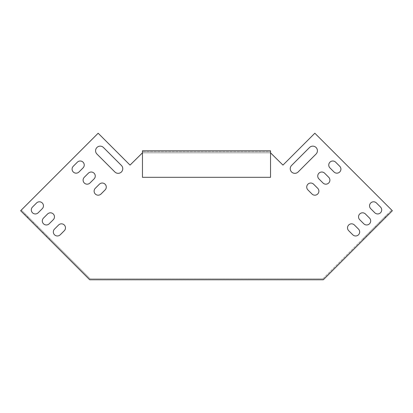<?xml version="1.0" encoding="UTF-8"?>
<svg xmlns="http://www.w3.org/2000/svg" width="413" height="413" viewBox="0 0 413 413"><rect width="100%" height="100%" fill="white"/><g stroke="black" fill="none" stroke-linecap="round" stroke-linejoin="round"><path stroke-width="0.31" stroke-dasharray="2.06 1.55" d="M385.417 217.666L363.796 239.287L388.272 214.812L363.796 239.287L385.417 217.666L384.761 217.011L387.616 214.156L363.141 238.631L387.616 214.156L363.141 238.631L384.761 217.011L385.417 217.666M376.031 227.047L370.322 232.756L376.031 227.047L370.322 232.756L376.031 227.047L370.322 232.756L376.031 227.047L370.322 232.756L376.031 227.047L370.322 232.756L376.031 227.047L370.322 232.756L376.031 227.047L375.381 226.396L369.671 232.106L375.381 226.396L369.671 232.106L375.381 226.396L369.671 232.106L375.381 226.396L369.671 232.106L375.381 226.396L369.671 232.106L375.381 226.396L369.671 232.106L375.381 226.396L376.031 227.047M385.825 217.259L380.11 222.968L385.825 217.259L380.11 222.968L385.825 217.259L380.11 222.968L385.825 217.259L380.11 222.968L385.825 217.259L380.11 222.968L385.825 217.259L380.11 222.968L385.825 217.259L385.169 216.603L379.459 222.313L385.169 216.603L379.459 222.313L385.169 216.603L379.459 222.313L385.169 216.603L379.459 222.313L385.169 216.603L379.459 222.313L385.169 216.603L379.459 222.313L385.169 216.603L385.825 217.259M323.302 279.777L392.35 210.728L314.84 133.223L282.967 165.097L270.732 152.856L142.268 152.856L130.033 165.097L98.16 133.223L21.3 210.078L90.08 278.852L322.92 278.852L391.7 210.078L314.84 133.223L282.967 165.097L270.732 152.856L142.268 152.856L130.033 165.097L98.16 133.223L20.65 210.728L89.698 279.777L323.302 279.777M366.651 236.427L363.796 239.287L366.651 236.427L365.995 235.777L363.141 238.631L365.995 235.777L366.651 236.427M322.92 278.852L391.7 210.078L314.84 133.223L282.967 165.097L270.732 152.856L142.268 152.856L130.033 165.097L98.16 133.223L21.3 210.078L90.08 278.852L322.92 278.852M270.536 152.856L142.464 152.856M348.701 230.717L352.779 234.796A4.037 4.037 0 0 0 358.489 234.796A4.037 4.037 0 0 0 358.489 229.086L354.411 225.008A4.037 4.037 0 0 0 348.701 225.008A4.037 4.037 0 0 0 348.701 230.717A4.037 4.037 0 0 1 348.701 225.008A4.037 4.037 0 0 1 354.411 225.008L358.489 229.086A4.037 4.037 0 0 1 358.489 234.796A4.037 4.037 0 0 1 352.779 234.796L348.701 230.717L352.779 234.796M359.718 219.706L363.796 223.784A4.037 4.037 0 0 0 369.506 223.784A4.037 4.037 0 0 0 369.506 218.074L365.428 213.991A4.037 4.037 0 0 0 359.718 213.991A4.037 4.037 0 0 0 359.718 219.706A4.037 4.037 0 0 1 359.718 213.991A4.037 4.037 0 0 1 365.428 213.991L369.506 218.074A4.037 4.037 0 0 1 369.506 223.784A4.037 4.037 0 0 1 363.796 223.784L359.718 219.706L363.796 223.784M370.729 208.689L374.808 212.767A4.037 4.037 0 0 0 380.518 212.767A4.037 4.037 0 0 0 380.518 207.058L376.439 202.979A4.037 4.037 0 0 0 370.729 202.979A4.037 4.037 0 0 0 370.729 208.689A4.037 4.037 0 0 1 370.729 202.979A4.037 4.037 0 0 1 376.439 202.979L380.518 207.058A4.037 4.037 0 0 1 380.518 212.767A4.037 4.037 0 0 1 374.808 212.767L370.729 208.689L374.808 212.767A4.037 4.037 0 0 0 380.518 212.767A4.037 4.037 0 0 0 380.518 207.058L376.439 202.979M101.015 194.007A4.037 4.037 0 0 1 95.3 194.007A4.037 4.037 0 0 1 95.3 188.292L99.383 184.213A4.037 4.037 0 0 1 105.093 184.213A4.037 4.037 0 0 1 105.093 189.923L101.015 194.007L105.093 189.923A4.037 4.037 0 0 0 105.093 184.213A4.037 4.037 0 0 0 99.383 184.213L95.3 188.292A4.037 4.037 0 0 0 95.3 194.007A4.037 4.037 0 0 0 101.015 194.007L105.093 189.923A4.037 4.037 0 0 0 105.093 184.213A4.037 4.037 0 0 0 99.383 184.213L95.3 188.292M60.221 234.796A4.037 4.037 0 0 1 54.511 234.796A4.037 4.037 0 0 1 54.511 229.086L58.589 225.008A4.037 4.037 0 0 1 64.299 225.008A4.037 4.037 0 0 1 64.299 230.717L60.221 234.796L64.299 230.717A4.037 4.037 0 0 0 64.299 225.008A4.037 4.037 0 0 0 58.589 225.008L54.511 229.086A4.037 4.037 0 0 0 54.511 234.796A4.037 4.037 0 0 0 60.221 234.796L64.299 230.717A4.037 4.037 0 0 0 64.299 225.008A4.037 4.037 0 0 0 58.589 225.008L54.511 229.086A4.037 4.037 0 0 0 54.511 234.796A4.037 4.037 0 0 0 60.221 234.796M89.998 182.99A4.037 4.037 0 0 1 84.288 182.99A4.037 4.037 0 0 1 84.288 177.28L88.367 173.202A4.037 4.037 0 0 1 94.076 173.202A4.037 4.037 0 0 1 94.076 178.912L89.998 182.99L94.076 178.912A4.037 4.037 0 0 0 94.076 173.202A4.037 4.037 0 0 0 88.367 173.202L84.288 177.28A4.037 4.037 0 0 0 84.288 182.99A4.037 4.037 0 0 0 89.998 182.99L94.076 178.912A4.037 4.037 0 0 0 94.076 173.202A4.037 4.037 0 0 0 88.367 173.202L84.288 177.28M49.204 223.784A4.037 4.037 0 0 1 43.494 223.784A4.037 4.037 0 0 1 43.494 218.074L47.572 213.991A4.037 4.037 0 0 1 53.282 213.991A4.037 4.037 0 0 1 53.282 219.706L49.204 223.784L53.282 219.706A4.037 4.037 0 0 0 53.282 213.991A4.037 4.037 0 0 0 47.572 213.991L43.494 218.074A4.037 4.037 0 0 0 43.494 223.784A4.037 4.037 0 0 0 49.204 223.784L53.282 219.706M78.986 171.978A4.037 4.037 0 0 1 73.271 171.978A4.037 4.037 0 0 1 73.271 166.263L77.355 162.185A4.037 4.037 0 0 1 83.065 162.185A4.037 4.037 0 0 1 83.065 167.895L78.986 171.978L83.065 167.895A4.037 4.037 0 0 0 83.065 162.185A4.037 4.037 0 0 0 77.355 162.185L73.271 166.263A4.037 4.037 0 0 0 73.271 171.978A4.037 4.037 0 0 0 78.986 171.978L83.065 167.895M96.931 154.028A4.615 4.615 0 0 1 96.931 147.498A4.615 4.615 0 0 1 103.462 147.498L121.412 165.448A4.615 4.615 0 0 1 121.412 171.978A4.615 4.615 0 0 1 114.881 171.978L96.931 154.028L114.881 171.978A4.615 4.615 0 0 0 121.412 171.978A4.615 4.615 0 0 0 121.412 165.448L103.462 147.498A4.615 4.615 0 0 0 96.931 147.498A4.615 4.615 0 0 0 96.931 154.028L114.881 171.978M38.192 212.767A4.037 4.037 0 0 1 32.482 212.767A4.037 4.037 0 0 1 32.482 207.058L36.561 202.979A4.037 4.037 0 0 1 42.271 202.979A4.037 4.037 0 0 1 42.271 208.689L38.192 212.767L42.271 208.689A4.037 4.037 0 0 0 42.271 202.979A4.037 4.037 0 0 0 36.561 202.979L32.482 207.058A4.037 4.037 0 0 0 32.482 212.767A4.037 4.037 0 0 0 38.192 212.767L42.271 208.689M298.119 171.978L316.069 154.028A4.615 4.615 0 0 0 316.069 147.498A4.615 4.615 0 0 0 309.538 147.498L291.588 165.448A4.615 4.615 0 0 0 291.588 171.978A4.615 4.615 0 0 0 298.119 171.978A4.615 4.615 0 0 1 291.588 171.978A4.615 4.615 0 0 1 291.588 165.448L309.538 147.498A4.615 4.615 0 0 1 316.069 147.498A4.615 4.615 0 0 1 316.069 154.028L298.119 171.978L316.069 154.028M334.014 171.978L329.935 167.895L334.014 171.978A4.037 4.037 0 0 0 339.729 171.978A4.037 4.037 0 0 0 339.729 166.263L335.645 162.185A4.037 4.037 0 0 0 329.935 162.185A4.037 4.037 0 0 0 329.935 167.895A4.037 4.037 0 0 1 329.935 162.185A4.037 4.037 0 0 1 335.645 162.185L339.729 166.263A4.037 4.037 0 0 1 339.729 171.978A4.037 4.037 0 0 1 334.014 171.978L329.935 167.895A4.037 4.037 0 0 1 329.935 162.185A4.037 4.037 0 0 1 335.645 162.185L339.729 166.263M318.924 178.912L323.002 182.99A4.037 4.037 0 0 0 328.712 182.99A4.037 4.037 0 0 0 328.712 177.28L324.633 173.202A4.037 4.037 0 0 0 318.924 173.202A4.037 4.037 0 0 0 318.924 178.912A4.037 4.037 0 0 1 318.924 173.202A4.037 4.037 0 0 1 324.633 173.202L328.712 177.28A4.037 4.037 0 0 1 328.712 182.99A4.037 4.037 0 0 1 323.002 182.99L318.924 178.912L323.002 182.99M307.907 189.923L311.985 194.007A4.037 4.037 0 0 0 317.7 194.007A4.037 4.037 0 0 0 317.7 188.292L313.617 184.213A4.037 4.037 0 0 0 307.907 184.213A4.037 4.037 0 0 0 307.907 189.923A4.037 4.037 0 0 1 307.907 184.213A4.037 4.037 0 0 1 313.617 184.213L317.7 188.292A4.037 4.037 0 0 1 317.7 194.007A4.037 4.037 0 0 1 311.985 194.007L307.907 189.923L311.985 194.007M354.411 225.008L358.489 229.086M365.428 213.991L369.506 218.074M47.572 213.991L43.494 218.074M77.355 162.185L73.271 166.263M121.412 165.448L103.462 147.498M36.561 202.979L32.482 207.058M291.588 165.448L309.538 147.498M324.633 173.202L328.712 177.28M313.617 184.213L317.7 188.292M28.239 217.011L49.859 238.631L25.384 214.156L49.859 238.631L28.239 217.011L27.583 217.666L24.728 214.812L49.204 239.287L24.728 214.812L49.204 239.287L27.583 217.666L28.239 217.011M47.005 235.777L49.859 238.631L47.005 235.777L46.349 236.427L49.204 239.287L46.349 236.427L47.005 235.777M37.619 226.396L43.329 232.106L37.619 226.396L43.329 232.106L37.619 226.396L43.329 232.106L37.619 226.396L43.329 232.106L37.619 226.396L43.329 232.106L37.619 226.396L43.329 232.106L37.619 226.396L36.969 227.047L42.678 232.756L36.969 227.047L42.678 232.756L36.969 227.047L42.678 232.756L36.969 227.047L42.678 232.756L36.969 227.047L42.678 232.756L36.969 227.047L42.678 232.756L36.969 227.047L37.619 226.396M27.831 216.603L33.541 222.313L27.831 216.603L33.541 222.313L27.831 216.603L33.541 222.313L27.831 216.603L33.541 222.313L27.831 216.603L33.541 222.313L27.831 216.603L33.541 222.313L27.831 216.603L27.175 217.259L32.89 222.968L27.175 217.259L32.89 222.968L27.175 217.259L32.89 222.968L27.175 217.259L32.89 222.968L27.175 217.259L32.89 222.968L27.175 217.259L32.89 222.968L27.175 217.259L27.831 216.603M32.89 222.968L33.541 222.313L32.89 222.968M42.678 232.756L43.329 232.106L42.678 232.756M380.11 222.968L379.459 222.313L380.11 222.968M370.322 232.756L369.671 232.106L370.322 232.756M270.536 150.781L142.464 150.781L142.464 177.322L142.464 151.705L270.536 151.705L270.536 177.322L270.536 151.705L142.464 151.705L142.464 177.322L270.536 177.322L142.464 177.322L270.536 177.322L270.536 150.781M24.728 214.812L25.384 214.156M49.204 239.287L49.859 238.631M388.272 214.812L387.616 214.156M363.796 239.287L363.141 238.631"/><path stroke-width="0.62" d="M142.464 152.856L130.033 165.097L98.16 133.223L20.65 210.728L89.698 279.777L323.302 279.777L392.35 210.728L314.84 133.223L282.967 165.097L270.536 152.856M358.489 229.086A4.037 4.037 0 0 1 358.489 234.796A4.037 4.037 0 0 1 352.779 234.796L348.701 230.717A4.037 4.037 0 0 1 348.701 225.008A4.037 4.037 0 0 1 354.411 225.008L358.489 229.086A4.037 4.037 0 0 1 358.489 234.796A4.037 4.037 0 0 1 352.779 234.796M369.506 218.074A4.037 4.037 0 0 1 369.506 223.784A4.037 4.037 0 0 1 363.796 223.784L359.718 219.706A4.037 4.037 0 0 1 359.718 213.991A4.037 4.037 0 0 1 365.428 213.991L369.506 218.074A4.037 4.037 0 0 1 369.506 223.784A4.037 4.037 0 0 1 363.796 223.784M380.518 207.058A4.037 4.037 0 0 1 380.518 212.767A4.037 4.037 0 0 1 374.808 212.767L370.729 208.689A4.037 4.037 0 0 1 370.729 202.979A4.037 4.037 0 0 1 376.439 202.979L380.518 207.058M101.015 194.007L105.093 189.923A4.037 4.037 0 0 0 105.093 184.213A4.037 4.037 0 0 0 99.383 184.213L95.3 188.292A4.037 4.037 0 0 0 95.3 194.007A4.037 4.037 0 0 0 101.015 194.007A4.037 4.037 0 0 1 95.3 194.007A4.037 4.037 0 0 1 95.3 188.292M60.221 234.796L64.299 230.717A4.037 4.037 0 0 0 64.299 225.008A4.037 4.037 0 0 0 58.589 225.008L54.511 229.086A4.037 4.037 0 0 0 54.511 234.796A4.037 4.037 0 0 0 60.221 234.796M89.998 182.99L94.076 178.912A4.037 4.037 0 0 0 94.076 173.202A4.037 4.037 0 0 0 88.367 173.202L84.288 177.28A4.037 4.037 0 0 0 84.288 182.99A4.037 4.037 0 0 0 89.998 182.99A4.037 4.037 0 0 1 84.288 182.99A4.037 4.037 0 0 1 84.288 177.28M49.204 223.784L53.282 219.706A4.037 4.037 0 0 0 53.282 213.991A4.037 4.037 0 0 0 47.572 213.991L43.494 218.074A4.037 4.037 0 0 0 43.494 223.784A4.037 4.037 0 0 0 49.204 223.784A4.037 4.037 0 0 1 43.494 223.784A4.037 4.037 0 0 1 43.494 218.074M78.986 171.978L83.065 167.895A4.037 4.037 0 0 0 83.065 162.185A4.037 4.037 0 0 0 77.355 162.185L73.271 166.263A4.037 4.037 0 0 0 73.271 171.978A4.037 4.037 0 0 0 78.986 171.978A4.037 4.037 0 0 1 73.271 171.978A4.037 4.037 0 0 1 73.271 166.263M96.931 154.028L114.881 171.978A4.615 4.615 0 0 0 121.412 171.978A4.615 4.615 0 0 0 121.412 165.448L103.462 147.498A4.615 4.615 0 0 0 96.931 147.498A4.615 4.615 0 0 0 96.931 154.028A4.615 4.615 0 0 1 96.931 147.498A4.615 4.615 0 0 1 103.462 147.498M38.192 212.767L42.271 208.689A4.037 4.037 0 0 0 42.271 202.979A4.037 4.037 0 0 0 36.561 202.979L32.482 207.058A4.037 4.037 0 0 0 32.482 212.767A4.037 4.037 0 0 0 38.192 212.767A4.037 4.037 0 0 1 32.482 212.767A4.037 4.037 0 0 1 32.482 207.058M309.538 147.498A4.615 4.615 0 0 1 316.069 147.498A4.615 4.615 0 0 1 316.069 154.028L298.119 171.978A4.615 4.615 0 0 1 291.588 171.978A4.615 4.615 0 0 1 291.588 165.448L309.538 147.498A4.615 4.615 0 0 1 316.069 147.498A4.615 4.615 0 0 1 316.069 154.028M339.729 166.263A4.037 4.037 0 0 1 339.729 171.978A4.037 4.037 0 0 1 334.014 171.978L329.935 167.895A4.037 4.037 0 0 1 329.935 162.185A4.037 4.037 0 0 1 335.645 162.185L339.729 166.263A4.037 4.037 0 0 1 339.729 171.978A4.037 4.037 0 0 1 334.014 171.978M328.712 177.28A4.037 4.037 0 0 1 328.712 182.99A4.037 4.037 0 0 1 323.002 182.99L318.924 178.912A4.037 4.037 0 0 1 318.924 173.202A4.037 4.037 0 0 1 324.633 173.202L328.712 177.28A4.037 4.037 0 0 1 328.712 182.99A4.037 4.037 0 0 1 323.002 182.99M317.7 188.292A4.037 4.037 0 0 1 317.7 194.007A4.037 4.037 0 0 1 311.985 194.007L307.907 189.923A4.037 4.037 0 0 1 307.907 184.213A4.037 4.037 0 0 1 313.617 184.213L317.7 188.292A4.037 4.037 0 0 1 317.7 194.007A4.037 4.037 0 0 1 311.985 194.007M348.701 230.717A4.037 4.037 0 0 1 348.701 225.008A4.037 4.037 0 0 1 354.411 225.008M359.718 219.706A4.037 4.037 0 0 1 359.718 213.991A4.037 4.037 0 0 1 365.428 213.991M370.729 208.689A4.037 4.037 0 0 1 370.729 202.979A4.037 4.037 0 0 1 376.439 202.979M53.282 219.706A4.037 4.037 0 0 0 53.282 213.991A4.037 4.037 0 0 0 47.572 213.991M83.065 167.895A4.037 4.037 0 0 0 83.065 162.185A4.037 4.037 0 0 0 77.355 162.185M114.881 171.978A4.615 4.615 0 0 0 121.412 171.978A4.615 4.615 0 0 0 121.412 165.448M42.271 208.689A4.037 4.037 0 0 0 42.271 202.979A4.037 4.037 0 0 0 36.561 202.979M298.119 171.978A4.615 4.615 0 0 1 291.588 171.978A4.615 4.615 0 0 1 291.588 165.448M318.924 178.912A4.037 4.037 0 0 1 318.924 173.202A4.037 4.037 0 0 1 324.633 173.202M307.907 189.923A4.037 4.037 0 0 1 307.907 184.213A4.037 4.037 0 0 1 313.617 184.213M270.536 150.781L142.464 150.781L142.464 177.322L270.536 177.322L270.536 150.781"/></g></svg>
